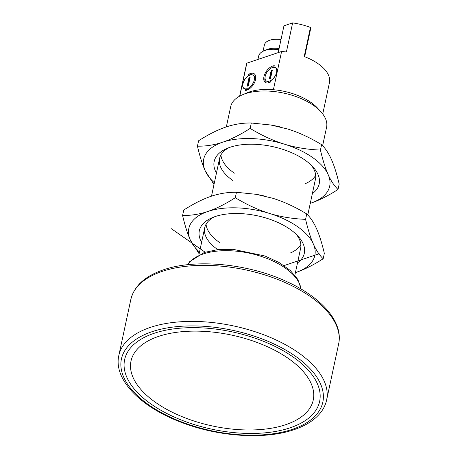 <?xml version="1.0" encoding="UTF-8"?>
<svg xmlns="http://www.w3.org/2000/svg" width="458" height="458" viewBox="0 0 458 458"><rect width="100%" height="100%" fill="white"/><g stroke="black" fill="none" stroke-linecap="round" stroke-linejoin="round"><path stroke-width="0.69" d="M242.339 94.846L246.862 92.905A44.14 22.001 12.1 0 1 310.787 102.311A44.14 22.001 12.1 0 1 317.474 108.042L320.8 111.666A49.04 24.446 -167.9 0 0 313.375 105.3A49.04 24.446 -167.9 0 0 242.339 94.846A49.04 24.446 -167.9 0 0 230.672 106.72L226.349 126.883M322.627 145.707L326.577 127.278A49.04 24.446 -167.9 0 0 320.8 111.666M273.392 89.716L281.596 51.468A42.502 21.188 12.1 0 1 286.399 52L292.633 22.9A42.502 21.188 12.1 0 1 310.455 27.44L304.221 56.534A42.502 21.188 12.1 0 1 329.451 82.68L322.741 113.985M239.62 96.169L246.335 64.859A42.502 21.188 12.1 0 1 246.845 63.17L239.792 96.071M310.455 27.44L310.747 28.299L304.662 56.706M278.212 52.607L283.954 25.825L292.633 22.9M281.596 51.468L246.845 63.17M245.127 90.484A9.807 5.467 -55.2 0 0 254.116 83.379A9.807 5.467 -55.2 0 0 254.242 73.795A9.807 5.467 -55.2 0 0 248.694 74.345L248.688 75.599A8.175 4.557 -55.2 0 0 243.267 82.383A8.175 4.557 -55.2 0 0 243.982 88.56A8.175 4.557 -55.2 0 0 245.711 89.047L245.127 90.484M274.296 65.723A9.807 5.467 -55.2 0 0 265.377 72.896A9.807 5.467 -55.2 0 0 265.285 82.411A9.807 5.467 -55.2 0 0 270.964 81.782L270.947 80.545A8.175 4.557 -55.2 0 0 276.288 73.755A8.175 4.557 -55.2 0 0 275.55 67.647A8.175 4.557 -55.2 0 0 273.729 67.16L274.296 65.723M254.757 74.242A9.807 5.467 -55.2 0 0 249.81 75.123L249.81 75.164M248.694 74.345L249.81 75.123M245.711 89.047L246.456 89.562M248.883 89.173L247.778 88.405A8.009 4.465 -55.2 0 0 253.726 81.822A8.009 4.465 -55.2 0 0 253.217 75.272L254.333 76.045A8.009 4.465 124.8 0 1 255.61 79.434M246.467 90.283L246.616 88.795A8.009 4.465 -55.2 0 1 244.074 88.423A8.009 4.465 -55.2 0 1 244.978 79.297A8.009 4.465 -55.2 0 1 253.217 75.272M247.778 88.405L247.595 89.871M247.48 89.791L246.324 90.18M248.333 85.806L250.114 77.494L248.957 77.883L247.177 86.201L248.333 85.806M248.957 77.883L249.982 78.118M247.864 85.967L249.513 78.272M265.886 82.738A9.807 5.467 124.8 0 1 265.033 77.539M271.829 67.767A9.807 5.467 124.8 0 1 273.873 66.788M268.703 82.789L268.857 81.306A8.009 4.465 124.8 0 1 266.316 80.934L267.426 81.707A8.009 4.465 -55.2 0 0 268.674 82.165M269.836 82.383L270.014 80.917L270.959 81.57M268.56 82.692L269.716 82.303M266.316 80.934A8.009 4.465 124.8 0 1 267.22 71.809A8.009 4.465 124.8 0 1 275.458 67.778A8.009 4.465 124.8 0 1 275.962 74.333A8.009 4.465 124.8 0 1 270.014 80.917M269.413 78.707L271.199 70.395L272.355 70.005L270.575 78.318L269.413 78.707M272.224 70.624L271.199 70.395M271.754 70.784L270.106 78.478M278.842 49.682A21.251 10.591 -167.9 0 0 263.722 50.941A21.251 10.591 -167.9 0 0 258.667 56.088L257.946 59.431M279.088 48.519A17.982 8.965 -167.9 0 0 266.733 49.647L263.722 50.941M263.047 51.256L264.386 44.998A17.982 8.965 12.1 0 1 281.023 39.514M220.916 154.959A49.04 24.446 -167.9 0 0 226.91 166.809A49.04 24.446 -167.9 0 0 234.341 173.176M305.371 183.629A49.04 24.446 -167.9 0 0 315.699 175.277M271.165 125.074A64.429 32.117 12.1 0 1 280.697 127.061M338.015 189.48C334.26 185.856 330.985 180.916 328.186 174.653A64.429 32.117 -167.9 0 1 310.616 203.238A64.429 32.117 -167.9 0 1 310.266 203.352L310.616 203.238C319.026 200.392 328.157 195.806 338.015 189.48L339.178 184.064C336.819 173.977 334.237 165.785 331.437 159.481C328.638 153.224 325.357 148.283 321.602 144.659L320.44 150.069C307.501 149.543 295.439 147.556 284.252 144.121C273.048 140.658 261.678 135.419 250.154 128.417L251.316 123.002L270.787 125.011L287.504 128.95C298.708 132.419 310.077 137.652 321.602 144.659M250.154 128.417C240.278 134.749 231.141 139.335 222.748 142.175A64.429 32.117 -167.9 0 1 284.252 144.121A64.429 32.117 -167.9 0 1 312.333 157.329A64.429 32.117 -167.9 0 1 328.186 174.653C325.386 168.355 322.804 160.163 320.44 150.069M251.316 123.002C242.843 122.853 234.404 124.187 226.006 127.003C217.613 129.837 208.476 134.423 198.6 140.755L197.438 146.171C205.911 146.32 214.35 144.991 222.748 142.175A64.429 32.117 -167.9 0 0 205.184 170.754A64.429 32.117 -167.9 0 0 214.367 182.788M216.445 173.078A53.689 26.764 12.1 0 1 226.956 148.449A53.689 26.764 12.1 0 1 304.725 159.894A53.689 26.764 12.1 0 1 312.86 166.861A53.689 26.764 12.1 0 1 312.35 193.637M197.438 146.171C199.808 156.275 202.384 164.474 205.184 170.754L213.989 184.528M311.154 165.12A49.04 24.446 12.1 0 1 315.482 179.044L307.77 214.991M232.779 180.463A49.04 24.446 12.1 0 1 219.577 158.485A49.04 24.446 12.1 0 1 229.229 147.556M206.066 224.243A49.04 24.446 -167.9 0 0 212.06 236.093A49.04 24.446 -167.9 0 0 219.491 242.459M290.521 252.913A49.04 24.446 -167.9 0 0 300.849 244.561M256.308 194.358A64.429 32.117 12.1 0 1 265.846 196.345M323.165 258.764C319.409 255.14 316.129 250.194 313.329 243.937A64.429 32.117 -167.9 0 1 295.759 272.516A64.429 32.117 -167.9 0 1 295.416 272.63L295.759 272.516C304.169 269.67 313.306 265.085 323.165 258.764L324.327 253.348C321.963 243.261 319.381 235.063 316.581 228.765C313.782 222.508 310.507 217.561 306.751 213.938L305.589 219.353C292.651 218.821 280.588 216.84 269.401 213.405C258.192 209.936 246.828 204.703 235.303 197.701L236.46 192.286L255.936 194.295L272.653 198.234C283.857 201.703 295.221 206.936 306.751 213.938M235.303 197.701C225.422 204.033 216.291 208.619 207.898 211.453A64.429 32.117 -167.9 0 1 269.401 213.405A64.429 32.117 -167.9 0 1 297.482 226.613A64.429 32.117 -167.9 0 1 313.329 243.937C310.53 237.639 307.948 229.441 305.589 219.353M236.46 192.286C227.992 192.131 219.554 193.465 211.149 196.282C202.757 199.121 193.625 203.707 183.75 210.039L182.587 215.455C191.055 215.604 199.493 214.27 207.898 211.453A64.429 32.117 -167.9 0 0 190.328 240.038A64.429 32.117 -167.9 0 0 199.511 252.072M201.594 242.356A53.689 26.764 12.1 0 1 212.106 217.727A53.689 26.764 12.1 0 1 289.874 229.172A53.689 26.764 12.1 0 1 298.009 236.145A53.689 26.764 12.1 0 1 297.5 262.921M182.587 215.455C184.952 225.559 187.534 233.752 190.328 240.038L199.138 253.812M296.303 234.399A49.04 24.446 12.1 0 1 300.625 248.322L294.86 275.212M217.75 249.621A49.04 24.446 12.1 0 1 204.72 227.763A49.04 24.446 12.1 0 1 214.373 216.834M284.017 265.6L319.157 253.766M205.127 252.198L171.418 228.765M249.112 82.171L248.648 81.845M270.884 74.356L271.354 74.683M290.12 427.806A99.718 49.71 -167.9 0 0 292.776 356.753A99.718 49.71 -167.9 0 0 154.128 333.298A99.718 49.71 -167.9 0 0 151.466 404.345A99.718 49.71 -167.9 0 0 290.12 427.806M285.66 424.703A93.18 46.447 12.1 0 1 156.104 402.788A93.18 46.447 12.1 0 1 158.588 336.395A93.18 46.447 12.1 0 1 288.145 358.316A93.18 46.447 12.1 0 1 285.66 424.703M301.003 288.992A58.847 29.335 -167.9 0 0 264.043 257.356A58.847 29.335 -167.9 0 0 203.146 254.007A58.847 29.335 -167.9 0 0 187.711 264.701M130.839 299.446A106.256 52.968 12.1 0 1 162.287 271.365A106.256 52.968 12.1 0 1 280.702 280.668A106.256 52.968 12.1 0 1 338.634 343.992C343.552 321.997 321.413 297.099 286.187 281.355C247.755 263.585 195.52 258.57 163.472 269.819C145.117 276.042 134.246 285.918 130.839 299.446L118.822 355.505A106.256 52.968 12.1 0 1 150.264 327.424A106.256 52.968 12.1 0 1 268.686 336.727A106.256 52.968 12.1 0 1 326.611 400.052L338.634 343.992M292.347 429.352A102.987 51.336 12.1 0 1 149.153 405.124A102.987 51.336 12.1 0 1 151.901 331.747A102.987 51.336 12.1 0 1 295.095 355.975A102.987 51.336 12.1 0 1 292.347 429.352M198.955 254.654L204.72 227.763M211.499 196.167L219.577 158.485M187.557 264.718L189.681 261.644L204.331 252.455L217.71 249.627L233.076 249.312L264.987 256.005L279.019 262.48L290.269 270.466L297.877 279.477L301.135 289.067M118.822 355.505C113.275 379.842 141.207 407.603 182.616 422.826C219.525 436.869 264.976 439.76 293.984 429.678C305.635 425.763 314.423 420.186 320.348 412.944C323.514 409.005 325.604 404.706 326.611 400.052M244.818 88.944L244.074 88.423M275.458 67.778L276.203 68.299"/></g></svg>
